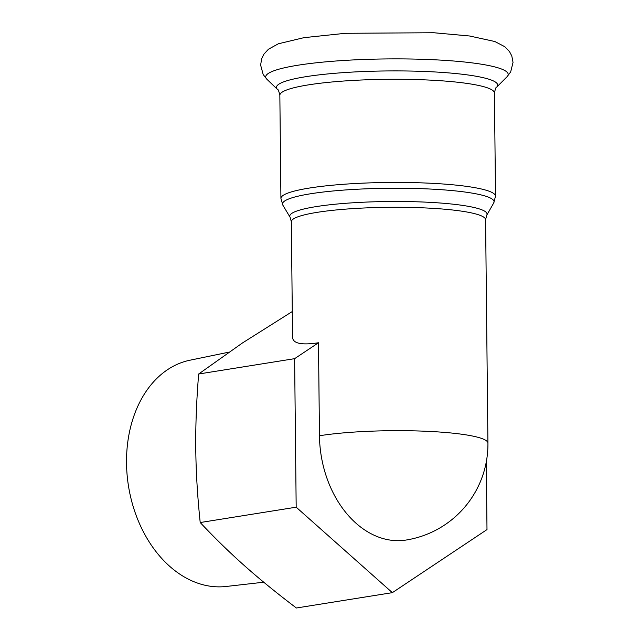 <?xml version="1.0" encoding="UTF-8"?>
<svg xmlns="http://www.w3.org/2000/svg" width="640" height="640" viewBox="0 0 640 640"><rect width="100%" height="100%" fill="white"/><g stroke="black" fill="none" stroke-linecap="round" stroke-linejoin="round"><path stroke-width="0.96" d="M292.288 311.536L242.32 343.056L198.656 374.008C196.472 400.968 195.512 425.92 195.776 448.856C195.992 471.8 197.472 496.36 200.208 522.536C214.952 538.216 229.768 552.656 244.648 565.856C259.48 579.056 276.728 593.104 296.392 608L392.36 592.656L486.992 529.592L486.28 461.952M291.344 221.752A97.128 13.416 -0.6 0 1 317.12 212.36A97.128 13.416 -0.6 0 1 423.784 207.872A97.128 13.416 -0.6 0 1 485.584 219.72L486.736 215.208A98.64 13.624 179.4 0 0 427.944 202.248A98.64 13.624 179.4 0 0 315.952 206.64A98.64 13.624 179.4 0 0 290.104 217.272L291.344 221.752L292.552 337.352C292.976 343.52 301.624 345.32 318.488 342.76L294.616 358.664L296.176 507.192L392.36 592.656M296.176 507.192L200.208 522.536M263.736 582.208L226.096 586.48A114.632 83.288 -99.1 0 1 211.912 586.44A114.632 83.288 -99.1 0 1 127.248 476.44A114.632 83.288 -99.1 0 1 189.92 360.216L228.92 352.152M294.616 358.664L198.656 374.008M318.488 342.76L319.464 435.752A97.128 70.568 80.9 0 0 406.136 540.032A97.128 97.128 0 0 0 487.928 443.112L487.928 443.112A97.128 13.416 179.4 0 0 426.12 431.264A97.128 13.416 179.4 0 0 319.464 435.752M290.104 217.272L282.856 205.168A105.784 14.616 -0.6 0 1 310.576 193.768A105.784 14.616 -0.6 0 1 430.68 189.064A105.784 14.616 -0.6 0 1 493.728 202.96L486.736 215.208M280.928 198.416L279.848 95.264A107.296 14.824 179.4 0 1 308.328 84.888A107.296 14.824 179.4 0 1 426.152 79.928A107.296 14.824 179.4 0 1 494.432 93.016L495.512 196.176A107.296 14.824 179.4 0 0 427.232 183.088A107.296 14.824 179.4 0 0 309.408 188.048A107.296 14.824 179.4 0 0 280.928 198.416L282.856 205.168M297.88 65.232A121.256 16.752 179.4 0 0 266.912 79.28L263.176 74.512L260.616 65.064L261.704 58.576L263.936 54.128L268.464 49.208L278.384 43.776L303.88 37.672L345.416 33.296L433.672 32.736L469.504 35.984L494.824 41.512L504.848 46.736L509.48 51.552L511.8 55.952L513.032 62.416L510.672 71.92L507.032 76.76A121.256 16.752 179.4 0 0 438.824 60.008A121.256 16.752 179.4 0 0 297.88 65.232M494.432 93.016C495.344 88.768 496.072 86.84 496.6 87.216A110.608 15.28 179.4 0 0 434.376 71.928A110.608 15.28 179.4 0 0 305.816 76.696A110.608 15.28 179.4 0 0 277.56 89.504L266.912 79.28M485.584 219.72L487.928 443.112M495.512 196.176L493.728 202.96M496.6 87.216L507.032 76.76M279.848 95.264C278.848 91.04 278.08 89.12 277.56 89.504"/></g></svg>
